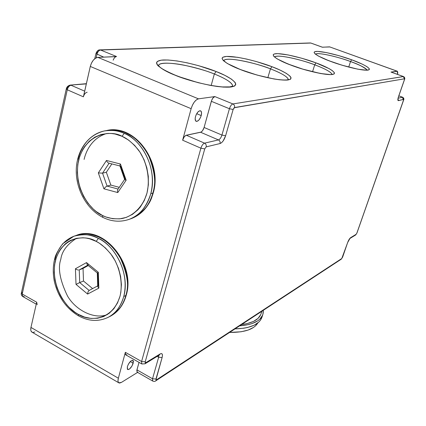 <?xml version="1.0" encoding="UTF-8"?>
<svg xmlns="http://www.w3.org/2000/svg" width="426" height="426" viewBox="0 0 426 426"><rect width="100%" height="100%" fill="white"/><g stroke="black" fill="none" stroke-linecap="round" stroke-linejoin="round"><path stroke-width="0.64" d="M214.337 73.996C221.706 76.888 232.825 82.186 232.649 86.159C232.463 82.916 226.36 78.858 214.337 73.996L211.184 85.461L214.337 73.996L216.174 71.547L214.337 73.996C192.589 65.141 159.99 59.885 158.477 65.444C159.351 62.372 171.689 62.601 184.628 65.29C197.824 68.266 207.723 71.169 214.337 73.996M175.48 75.354L174.91 75.125C184.639 79.497 215.497 88.438 230.86 87.021C243.826 84.785 226.552 75.343 216.174 71.547L198.516 65.663L187.408 62.883L176.944 60.939L167.945 59.997L161.172 60.167L157.258 61.466L156.475 62.931L157.237 64.827L158.2 65.913L163.371 69.624L168.558 72.345L178.446 76.504L198.165 82.676L210.05 85.328L217.281 86.489L223.602 87.112L230.86 87.021L233.965 86.286L234.955 85.738L235.802 84.295L235.136 82.458L231.462 79.14L224.944 75.402L216.174 71.547C206.812 67.585 179.825 59.518 163.137 59.981C147.939 61.163 163.312 70.833 174.91 75.125L175.48 75.354M270.446 68.863C277.257 71.435 287.928 76.249 288.311 79.587C287.683 76.84 281.73 73.267 270.446 68.863L267.826 77.718L270.446 68.863L271.985 66.712L270.446 68.863C251.66 61.525 225.62 56.749 223.778 60.572C227.468 55.87 262.006 64.933 270.446 68.863M240.568 69.608L240.195 69.465C249.114 73.245 275.894 81.052 287.8 80.008C297.62 78.246 281.346 70.05 271.985 66.712L256.239 61.525L246.595 59.065L237.713 57.329L226.488 56.434L222.878 57.206L222.037 58.261L223.277 60.567L227.495 63.586L240.195 69.465L257.139 75.082L273.907 78.964L279.562 79.784L286.176 80.131L290.095 79.417L290.75 78.959L291.059 77.745L290.058 76.179L286.251 73.325L280.047 70.077L271.985 66.712C263.422 63.24 239.55 56.11 226.488 56.434C214.858 57.388 229.859 65.742 240.195 69.465L240.568 69.608M314.713 64.811C320.996 67.122 331.082 71.472 331.945 74.337C330.954 71.967 325.208 68.794 314.713 64.811L312.546 71.76L314.713 64.811L316.033 62.894L314.713 64.811C298.296 58.602 276.809 54.278 274.717 56.93C278.641 53.719 307.013 61.493 314.713 64.811M291.049 65.173L290.793 65.082C298.993 68.405 322.658 75.338 332.179 74.539C339.847 73.118 324.559 65.876 316.033 62.894L301.832 58.261L288.045 54.927L277.677 53.623L274.152 53.99L273.178 54.72L273.913 56.493L277.294 58.958L288.051 64.017L302.843 69.14L320.565 73.528L330.874 74.63L333.925 74.055L334.357 73.666L334.33 72.617L332.136 70.476L329.346 68.751L316.033 62.894C308.158 59.805 286.767 53.42 276.245 53.649C267.081 54.437 281.479 61.797 290.793 65.082L290.953 65.109M315.474 54.203C318.85 51.743 343.425 58.618 350.534 61.536C358.303 64.166 363.809 67.01 367.047 70.066C365.764 67.984 360.258 65.141 350.534 61.536L348.729 67.068L350.534 61.536L351.684 59.8L350.534 61.536C336.045 56.189 317.871 52.27 315.602 54.107M331.337 61.648L331.162 61.578C338.739 64.55 359.933 70.78 367.739 70.162C373.874 68.98 359.507 62.494 351.684 59.8L338.755 55.62L326.47 52.59L317.535 51.386L314.702 51.695L314.074 52.339L315.123 53.916L318.52 56.115L328.638 60.63L342.094 65.221L357.819 69.182L366.664 70.231L369.097 69.747L369.379 69.411L369.134 68.495L366.839 66.594L362.462 64.23L351.684 59.8C344.405 57.02 325.022 51.242 316.353 51.402C308.962 52.068 322.684 58.644 331.162 61.578L331.274 61.6M229.609 332.418C244.572 332.525 254.002 329.341 257.9 322.865L255.68 325.714L253.619 327.37L248.15 330.054L241.047 331.779L229.609 332.418M263.321 310.309L262.858 314.457C260.536 320.996 252.788 324.793 239.62 325.853L248.528 324.601L252.011 323.606L257.666 320.879L259.791 319.186L262.565 315.251L263.204 313.051L263.321 310.309M262.304 315.831L260.52 320.112L258.88 322.008L254.152 325.208L247.607 327.477L243.725 328.228L234.992 328.888C250.302 328.387 259.29 324.505 261.958 317.248L262.853 314.484M260.728 314.606L258.039 318.392L253.47 321.433L247.16 323.59L241.654 324.521C252.586 323.105 259.045 319.527 261.031 313.792L261.846 311.278M133.21 363.192C131.554 367.452 129.69 369.555 127.614 369.502L127.342 366.701L127.369 369.262L128.551 369.544L129.696 368.852L132.06 365.891L133.444 361.663L133.2 360.63L132.513 360.247L130.888 360.998L128.503 363.969L127.342 366.701C129.009 362.425 130.873 360.316 132.939 360.369L133.21 363.192L130.303 361.541L133.21 363.192M201.21 115.584C199.794 119.626 198.095 121.532 196.12 121.303C195.108 120.649 194.906 119.072 195.507 116.575L196.285 114.487L198.005 111.9L199.837 110.733L200.816 110.962L201.546 112.714L201.21 115.584L200.438 117.651L198.745 120.212L196.918 121.399L195.577 120.792L195.167 118.588L195.507 116.575C196.929 112.517 198.628 110.606 200.598 110.829C201.62 111.5 201.823 113.082 201.21 115.584L196.705 113.689L201.21 115.584M32.025 332.168L31.002 330.949L30.768 329.953L30.965 327.424C30.48 329.756 30.794 331.316 31.902 332.099L118.811 382.825L121.41 382.41L137.593 372.393L121.41 382.41L119.647 383.043L118.96 382.905L118.114 381.76L117.986 380.785L118.359 378.224L30.965 327.424L36.695 302.226L22.216 294.047L67.26 89.774L83.384 96.819L90.291 66.445L191.136 108.678L182.626 140.202L200.902 148.189L141.592 361.509L125.35 352.329L118.359 378.224L125.35 352.329L125.217 354.16L125.659 354.805M322.45 47.227L329.559 46.855L397.128 71.217L390.999 72.069L403.358 76.542L232.9 103.939L214.837 96.574L198.489 98.848L97.863 57.382L116.559 56.536L100.563 50.018L310.826 43.047L322.258 47.185L329.926 46.94M155.778 380.839L156.47 379.848L155.794 380.828L341.263 259.194L342.616 257.155L347.632 242.596L349.954 238.459L355.598 235.008L356.163 234.284L350.539 237.719L349.964 238.448L350.539 237.719L356.163 234.284L356.871 233.091L403.555 100.004L403.481 99.412L398.145 100.621L397.852 99.583L398.534 96.558L404.349 79.875L404.396 78.815L234.151 107.757L233.139 109.482L225.615 135.766L223.176 140.905L221.589 142.683L220.066 143.541L206.2 146.874L204.746 148.892L145.213 361.818L145.202 362.702L145.772 362.718L160.085 353.979L161.379 353.559L162.215 354.091L162.471 355.486L162.114 357.531L155.937 379.859L156.47 379.848L341.785 258.502L347.93 241.808L349.054 239.534L350.539 237.719C349.528 238.523 348.559 240.147 347.632 242.596L341.785 258.502L156.47 379.848L155.959 379.033L162.114 357.531C162.902 354.15 162.226 352.968 160.085 353.979L159.319 355.044L160.085 353.979L145.772 362.718L144.946 363.836M95.935 53.612C96.894 51.077 98.172 49.837 99.759 49.885L95.935 53.612L103.731 57.116L95.935 53.612L94.764 58.735M118.811 382.825C117.901 382.149 117.752 380.615 118.359 378.224L30.965 327.424L36.695 302.226L22.216 294.047L67.26 89.774C68.006 87.17 69.268 85.663 71.046 85.253L84.673 91.159L71.046 85.253C69.268 85.663 68.006 87.17 67.26 89.774L66.28 88.975C66.701 86.984 67.979 85.695 70.109 85.109L67.489 87.468M67.122 88.044L66.893 88.704M402.618 97.224L398.837 95.855L402.474 97.208L398.134 98.22L402.607 97.219L398.853 95.823M397.33 71.227L329.559 46.855L397.367 71.243L397.538 74.401L397.788 72.644L397.426 71.275L391.159 72.095M152.716 381.046L152.524 378.762L158.658 357.222L162.114 357.531L158.658 357.222L158.823 355.353L158.658 357.222L157.141 356.381L158.658 357.222L152.524 378.762L136.943 369.864L139.02 362.372L136.799 370.529L137.183 372.159M125.974 354.885L126.863 354.613M137.497 372.233L137.88 372.159M204.097 127.47L211.344 101.303L229.433 108.731L221.935 135.063L204.097 127.47L211.626 100.44L212.872 98.092L214.837 96.574L198.489 98.848L196.445 99.801L194.32 102.006L192.456 105.126L191.136 108.678L182.626 140.202L184.202 136.9L185.795 135.42L200.598 132.257L218.458 139.92L204.544 143.152L186.295 135.234L201.072 132.081L202.579 130.66L204.097 127.47L221.935 135.063C221.051 137.726 219.896 139.345 218.458 139.92L200.598 132.257C202.068 131.709 203.234 130.111 204.097 127.47M70.109 85.109L86.324 83.901L70.077 85.115M96.143 57.845L96.947 54.331C97.698 51.764 98.901 50.327 100.563 50.018C98.901 50.327 97.698 51.764 96.947 54.331L96.143 57.845M83.629 95.978L90.291 66.445L91.484 63.059L93.347 60.141L95.589 58.149L97.863 57.382L116.037 56.637M34.868 331.987L32.887 332.418L32.083 332.205M37.211 304.707L36.695 302.226L36.588 302.913M391.212 72.143L403.481 76.552L232.9 103.939L214.837 96.574C213.389 97.032 212.223 98.608 211.344 101.303L229.433 108.731C230.338 106.015 231.494 104.418 232.9 103.939C231.494 104.418 230.338 106.015 229.433 108.731L221.935 135.063C221.051 137.726 219.896 139.345 218.458 139.92L204.544 143.152L186.295 135.234C184.73 135.814 183.505 137.47 182.626 140.202L200.902 148.189C201.807 145.436 203.021 143.759 204.544 143.152C203.021 143.759 201.807 145.436 200.902 148.189L141.592 361.509L125.35 352.329L125.606 354.773L141.799 363.942L141.592 361.509L141.783 363.937M113.167 60.188C114.014 57.984 115.148 56.764 116.559 56.536L100.563 50.018L310.826 43.047L322.413 47.211M24.229 296.533L22.754 296.523C21.412 295.537 20.959 294.334 21.401 292.923L22.216 294.047L22.77 296.533L22.216 294.047L21.396 292.934L22.04 292.321M21.401 292.923L66.28 88.975L67.26 89.774L83.384 96.819C84.151 94.199 85.408 92.671 87.16 92.24M141.853 363.974L145.01 363.799L145.772 362.718L145.213 361.818L141.592 361.509L145.213 361.818L204.746 148.892L200.902 148.189L204.746 148.892L206.2 146.874C206.509 145.186 205.96 143.945 204.544 143.152C205.96 143.945 206.509 145.186 206.2 146.874L220.066 143.541C220.375 141.895 219.837 140.692 218.458 139.92C219.837 140.692 220.375 141.895 220.066 143.541C222.356 142.598 224.204 140.01 225.615 135.766L221.935 135.063L225.615 135.766L233.139 109.482L229.433 108.731L233.139 109.482L234.524 107.565C234.838 105.893 234.3 104.684 232.9 103.939C234.3 104.684 234.838 105.893 234.524 107.565L404.396 78.815L403.358 76.542L404.396 78.815L404.428 79.827L398.582 96.42M152.662 381.014L152.524 378.762L155.959 379.033L152.524 378.762L136.943 369.864L137.14 372.132L152.673 381.025C154.01 381.589 155.053 381.526 155.794 380.828L155.735 380.865M90.291 66.445L191.136 108.678C192.941 103.087 195.39 99.812 198.489 98.848L97.863 57.382C94.375 58.069 91.856 61.088 90.291 66.445M261.484 311.518L261.356 312.492M356.967 232.979L355.588 235.014M397.916 98.939L398.534 96.558C397.682 99.215 397.634 100.579 398.385 100.637L398.038 98.864L398.385 100.637L403.481 99.412L402.474 97.208L403.513 100.36L356.956 232.846M310.213 42.962L99.892 49.879M106.745 133.482C92.117 137.933 86.063 150.793 84.103 159.42M106.409 130.606C121.064 126.964 140 137.971 147.934 153.94C154.766 170.496 156.411 183.526 152.865 193.021L153.328 192.653L152.865 193.021C162.439 161.758 133.21 123.247 106.394 130.606L106.409 130.606M122.017 136.288C127.246 138.487 132.742 143.067 138.493 150.021C145.889 160.101 150.703 177.163 146.997 193.037C142.481 208.484 131.107 217.233 121.069 218.692C113.651 219.177 107.474 218.112 102.533 215.508L102.868 217.398L102.533 215.508L96.196 211.53L93.251 209.044L87.948 203.197L83.565 196.37L80.264 188.814L78.155 180.789L77.319 172.589L77.793 164.511L79.566 156.843L82.591 149.867L84.534 146.72L89.231 141.278L94.844 137.135L101.175 134.472L107.991 133.413L111.5 133.503L115.031 134.014L122.017 136.288L128.663 140.149L134.707 145.463L139.882 152.023L143.983 159.569L146.826 167.785L148.307 176.337L148.36 184.868L146.997 193.037L144.276 200.508L140.33 206.988L137.944 209.784L132.491 214.337L126.298 217.398L119.626 218.868L112.73 218.714L105.872 216.962L102.533 215.508C92.027 211.669 72.883 189.554 78.522 160.607C85.983 132.316 111.639 130.063 122.017 136.288L124.275 133.381L122.017 136.288M127.486 219.896L129.403 219.252C139.243 215.849 146.384 207.313 150.815 193.644C158.472 161.694 135.622 136.432 124.275 133.381C144.339 141.704 157.311 171.05 150.815 193.644L152.865 193.021L150.815 193.644C147.108 206.493 139.973 215.029 129.403 219.252L127.486 219.896M78.107 159.255C82.069 143.908 90.765 134.488 104.2 130.984C110.829 129.626 117.523 130.425 124.275 133.381C118.902 130.606 112.208 129.808 104.2 130.984L106.394 130.606M129.504 219.214L131.49 218.549C142.039 214.337 149.164 205.827 152.865 193.021C151.171 203.303 144.047 211.813 131.49 218.549L129.504 219.214M124.653 179.394L124.94 179.751L124.685 179.303L125.095 179.09L120.489 166.002L119.994 165.97M109.104 163.201L102.544 173.169L106.34 172.242L111.852 163.904L106.34 172.242L102.544 173.169L107.086 186.082L110.856 185.076L106.34 172.242L110.856 185.076L107.086 186.082L118.098 189.048L107.086 186.082L102.544 173.169L109.104 163.201M119.259 187.333L110.856 185.076L119.259 187.333M120.446 164.026L106.473 160.469L98.331 172.892L103.933 188.809L117.768 192.568L126.144 180.209L120.446 164.026L106.473 160.469L98.331 172.892L102.544 173.169L98.331 172.892L103.933 188.809L105.488 187.062L107.086 186.082L105.488 187.062L103.933 188.809L117.768 192.568L117.454 190.816L117.784 189.511L117.454 190.816L117.768 192.568L126.144 180.209L120.446 164.026L120.175 164.479L120.446 164.026M106.713 161.049L106.473 160.469L106.713 161.049M107.336 162.082L107.001 161.592L107.336 162.082M108.465 163.02L107.703 162.492L108.465 163.02M119.967 164.899L120.175 164.479L119.967 164.899M119.812 165.581L124.664 179.479M125.654 180.065L126.144 180.209L125.654 180.065M124.94 179.751L125.249 179.91L124.94 179.751M117.784 189.511L124.632 179.383M54.933 259.647C57.829 247.975 64.14 240.173 73.868 236.244C81.686 233.475 89.859 234.194 98.39 238.395C117.352 247.49 129.744 275.76 123.758 296.496C121.043 306.203 115.904 313.115 108.326 317.237L107.059 317.86L108.326 317.237C115.547 313.573 120.691 306.656 123.758 296.496C130.777 267.081 109.109 241.995 98.39 238.395L96.175 241.372C101.122 243.768 106.324 248.406 111.788 255.286C118.811 265.19 123.449 281.458 120.052 296.081C111.91 322.487 87.431 320.853 78.235 314.313L75.168 312.407L69.433 307.668L66.807 304.878L62.175 298.605L60.204 295.17L57.041 287.87L55.007 280.217L54.177 272.475L54.576 264.935L56.216 257.863L59.028 251.521L60.854 248.704L65.258 243.912L67.798 241.984L70.535 240.397L76.499 238.315C67.1 244.316 61.877 251.308 60.811 259.296C57.702 268.103 59.928 280.335 67.494 295.995C76.238 311.065 95.115 319.58 107.389 314.564M76.073 235.509C88.997 229.912 109.588 238.816 119.126 255.419C127.283 272.677 129.515 286.048 125.824 295.527L126.309 295.016L125.824 295.527C135.638 264.029 101.676 223.975 76.073 235.509L73.868 236.244C83.741 233.693 91.909 234.412 98.39 238.395L96.175 241.372L99.375 243.214L105.414 247.943L110.76 253.891L115.196 260.824L118.534 268.455L120.633 276.479L121.41 284.563L120.835 292.374L120.052 296.081L117.533 302.897L113.854 308.717L109.162 313.318L103.667 316.534L97.581 318.254L91.153 318.44L84.625 317.104L78.235 314.313L78.48 315.842L78.235 314.313C68.293 310.053 50.066 288.093 55.247 261.324C62.148 235.301 86.356 234.87 96.175 241.372L89.572 238.789L86.238 238.081L82.926 237.767L76.499 238.315M123.758 296.496L125.824 295.527L123.758 296.496M77.623 234.992C104.152 225.386 135.702 264.424 126.304 295.032C123.577 304.84 118.284 311.901 110.414 316.209C117.975 312.093 123.114 305.202 125.824 295.527C124.403 303.403 119.264 310.298 110.414 316.209L109.162 316.827M97.788 286.011L97.746 286.634L98.23 285.606L97.815 272.778L97.272 272.949L87.287 264.754L88.251 264.935M87.809 265.18L79.241 269.908L83.043 268.417L88.251 265.542L83.043 268.417L79.241 269.908L79.71 282.592L83.496 281.027L83.043 268.417L83.496 281.027L79.71 282.592L89.13 290.436L79.71 282.592L79.241 269.908L87.809 265.18M92.607 288.594L83.496 281.027L92.607 288.594M89.077 290.468L97.698 285.889L89.077 290.468L88.022 291.794L87.618 294.073L98.843 288.136L97.746 286.634L98.843 288.136L98.331 272.289L86.515 262.597L75.429 268.753L76.014 284.382L87.618 294.073L98.843 288.136L98.331 272.289L86.515 262.597L87.287 264.754M97.943 272.502L98.331 272.289L97.943 272.502M97.298 272.912L97.714 286.405M78.448 270.02L77.447 269.839L78.448 270.02M76.914 269.642L76.382 269.392L76.914 269.642M75.881 269.094L76.382 269.392L75.881 269.094M87.335 264.791L86.515 262.597L75.429 268.753L76.014 284.382L79.71 282.592L76.014 284.382L87.618 294.073L88.022 291.794L89.135 290.441M232.687 86.148L229.806 86.888L222.447 86.925C217.249 86.446 211.349 85.535 204.752 84.178C194.288 81.776 184.458 78.778 175.251 75.184M288.461 79.54C288.109 79.433 287.747 80.679 277.64 79.476C265.957 77.75 253.55 74.428 240.413 69.502M332.232 74.268C331.55 75.887 307.663 71.845 290.942 65.103C281.842 61.403 276.676 58.894 275.42 57.569L274.525 56.711M367.468 69.992C367.042 69.821 368.298 70.609 360.758 69.656C352.11 68.219 342.28 65.535 331.268 61.594M391.127 72.085L403.459 76.547M322.333 47.179L310.98 43.074M36.253 304.169L22.77 296.533M145.01 363.799L159.393 354.996M355.598 235.008L356.961 232.985L403.513 100.36C404.21 99.05 403.912 98.007 402.607 97.219M398.614 96.51L404.423 79.832C405.131 78.4 404.817 77.303 403.481 76.552M331.247 61.589C322.62 58.25 317.556 55.881 316.055 54.48L315.341 54.097M240.381 69.486C231.691 65.828 226.786 63.415 225.658 62.255L223.677 60.449M175.198 75.162C165.959 71.099 160.735 68.266 159.532 66.674L158.445 65.412M86.377 83.677L70.237 85.099M310.336 42.957L310.953 43.063M108.646 130.223C135.798 125.271 162.418 162.625 153.323 192.664C149.632 205.55 142.353 214.177 131.49 218.549L129.403 219.252C120.574 222.345 111.734 221.728 102.884 217.404C87.16 209.528 76.174 190.06 76.249 170.821C76.265 151.608 87.687 134.478 104.2 130.984M119.908 165.964L108.63 163.078M73.868 236.244L62.718 243.747C58.192 250.147 55.609 254.801 54.981 257.719C52.904 265.318 52.707 273.3 54.395 281.666C58.144 296.927 66.179 308.317 78.49 315.847C88.746 321.417 98.694 321.88 108.326 317.237L110.414 316.209"/></g></svg>
